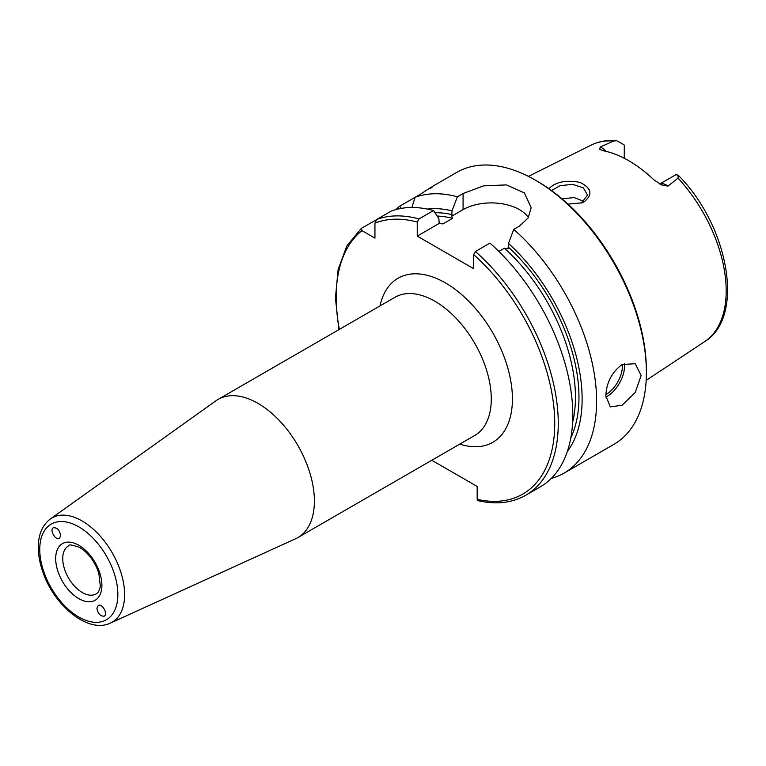 <?xml version="1.0" encoding="UTF-8"?>
<svg xmlns="http://www.w3.org/2000/svg" width="766" height="766" viewBox="0 0 766 766"><rect width="100%" height="100%" fill="white"/><g stroke="black" fill="none" stroke-linecap="round" stroke-linejoin="round"><path stroke-width="1.15" d="M60.706 535.597L59.509 538.354C55.822 541.045 49.235 530.005 53.227 527.822C57.038 527.362 59.528 529.948 60.706 535.597M96.899 608.3L98.249 605.456C102.137 603.091 108.408 614.313 104.224 616.161C100.432 616.4 97.991 613.777 96.899 608.3M110.419 623.084L295.58 538.757A79.769 46.056 -120 0 0 297.869 537.579A79.769 46.056 -120 0 0 297.869 445.467A79.769 46.056 -120 0 0 218.09 399.412A79.769 46.056 -120 0 0 215.935 400.8L50.326 518.994C42.465 525.036 38.463 534.247 38.3 546.627C38.233 554.823 39.794 563.412 42.992 572.403C54.472 606.04 88.301 633.846 110.419 623.084A60.188 34.748 -120 0 0 121.813 575.486A60.188 34.748 -120 0 0 82.048 520.928A60.188 34.748 -120 0 0 50.326 518.994M431.794 460.261L477.17 486.458L477.17 499.346L477.955 500.658C496.1 504.804 512.023 503.003 525.735 495.257L540.26 486.87A157.049 90.675 -120 0 0 568.937 379.247A157.049 90.675 -120 0 0 489.943 243.119L475.408 251.507L473.647 254.628L473.647 268.675L417.24 236.11L417.24 222.063L419.002 218.942L433.537 210.545A157.049 90.675 -120 0 0 391.235 211.081L376.7 219.469L374.938 223.136L374.938 238.14L361.945 230.643L361.408 228.297L376.125 219.947M606.088 151.362A14.363 8.292 -120 0 0 600.171 147.005L613.758 141.021L616.611 140.695L623.859 144.65A14.363 8.292 60 0 1 624.29 145.301L624.261 158.265M659.737 183.974L675.545 174.897A14.363 8.292 60 0 1 675.976 174.744L678.13 175.146L678.044 178.133L667.933 186.128A14.363 8.292 -120 0 0 659.794 184.012M600.171 147.005L599.807 149.351L603.589 150.816A114.756 66.259 -120 0 1 653.944 179.886L661.623 184.912L667.933 186.128M568.008 204.149L582.217 202.76L583.893 201.985C593.028 194.727 591.716 188.187 579.948 182.375C566.093 179.771 555.733 181.868 548.877 188.685M551.52 190.571L560.061 185.688L572.633 184.338L583.309 187.833L587.551 195.043L581.384 203.067M584.085 201.41L574.127 197.59L561.938 198.796M605.849 395.888C606.433 382.655 611.833 372.199 622.069 364.539L635.244 363.716L641.104 375.531L635.244 392.498L622.069 405.252L610.31 406.89L605.849 395.888M338.85 329.696L335.441 297.984L338.122 269.565L346.835 245.943L361.408 228.297M401.25 208.4L399.756 206.159L415.048 197.331L411.888 207.49M430.549 188.379C435.423 184.616 432.158 186.492 420.764 194.028L415.048 197.331A157.049 90.675 -120 0 1 457.35 196.795L463.076 193.501L483.624 185.86L506.508 184.903L524.375 192.898L531.164 207.663L528.138 217.946L519.482 226.066L513.756 229.369L508.461 243.416L508.059 248.806L504.401 248.261L498.877 251.449M433.537 210.545L438.832 218.482L439.234 223.404L442.892 223.95L452.591 218.348L451.653 216.242L452.055 210.841A144.075 83.178 -120 0 0 427.399 209.089M399.756 206.159A157.049 90.675 -120 0 0 396.032 209.549M551.261 478.415A157.049 90.675 -120 0 0 564.082 473.12A157.049 90.675 -120 0 0 592.75 365.497A157.049 90.675 -120 0 0 513.756 229.369M567.347 451.48A144.075 83.178 -120 0 0 508.461 243.416M439.234 223.404L417.24 236.11M528.396 217.515A39.889 23.028 0 0 0 463.076 209.645L451.653 216.242M452.055 210.841L457.35 196.795M564.082 473.12L613.863 444.376A157.049 90.675 -120 0 0 646.389 372.477A157.049 90.675 -120 0 0 535.348 180.134A157.049 90.675 -120 0 0 456.814 172.36L432.445 186.425M646.389 372.477L646.389 370.447A154.56 89.229 -120 0 0 537.11 181.149L535.348 180.134M96.181 593.899A27.7 15.99 60 0 1 74.829 586.478A27.7 15.99 60 0 1 62.735 558.606A27.7 15.99 60 0 1 68.48 545.919C68.366 544.224 72.148 544.76 79.836 547.537C88.511 552.985 94.84 561.535 98.824 573.179L100.298 585.952C99.8 589.935 98.421 592.587 96.181 593.899M78.802 545.258A32.689 18.872 -120 0 0 58.781 573.734A32.689 18.872 -120 0 0 98.814 596.848A32.689 18.872 -120 0 0 78.802 545.258M78.802 526.855A55.219 31.885 60 0 1 112.612 614.016A55.219 31.885 60 0 1 44.983 574.969A55.219 31.885 60 0 1 78.802 526.855M459.782 444.098A94.725 54.692 -120 0 0 512.253 393.284A94.725 54.692 -120 0 0 450.255 285.9A94.725 54.692 -120 0 0 380.013 305.931M218.09 399.412L394.978 297.285A79.769 46.056 60 0 1 474.757 343.34A79.769 46.056 60 0 1 474.757 435.452L297.869 537.579M361.945 230.643A154.56 89.229 -120 0 0 339.367 329.399M477.17 499.346A154.56 89.229 -120 0 0 554.718 421.233A154.56 89.229 -120 0 0 473.647 254.628M417.24 222.063A154.56 89.229 -120 0 0 374.938 223.136M678.13 175.146C728.294 225.07 745.749 316.798 704.643 341.646A113.55 65.56 -120 0 0 678.044 178.133M613.758 141.021A113.55 65.56 -120 0 0 591.17 145.1L528.406 176.381M583.893 201.985L582.074 202.731M605.877 397.056A24.924 14.391 120 0 0 606.911 396.501A24.924 14.391 120 0 0 624.386 363.41M605.877 394.653A23.43 13.529 120 0 0 622.356 364.377M452.055 214.652A139.604 80.602 -120 0 0 435.002 212.737M419.002 218.942A157.049 90.675 -120 0 0 376.7 219.469M570.842 437.75A139.604 80.602 -120 0 0 508.461 247.217M572.595 422.449A137.104 79.157 -120 0 0 504.401 248.261M452.591 218.348A137.104 79.157 -120 0 0 437.223 216.06M525.735 495.257A157.049 90.675 -120 0 0 554.402 387.634A157.049 90.675 -120 0 0 475.408 251.507M442.892 223.95A137.104 79.157 -120 0 0 438.975 223.05M463.076 209.645L463.076 193.501M704.643 341.646L646.178 380.367M587.532 195.608L587.532 195.043M616.611 140.695C607.333 139.862 598.849 141.337 591.17 145.1"/></g></svg>
